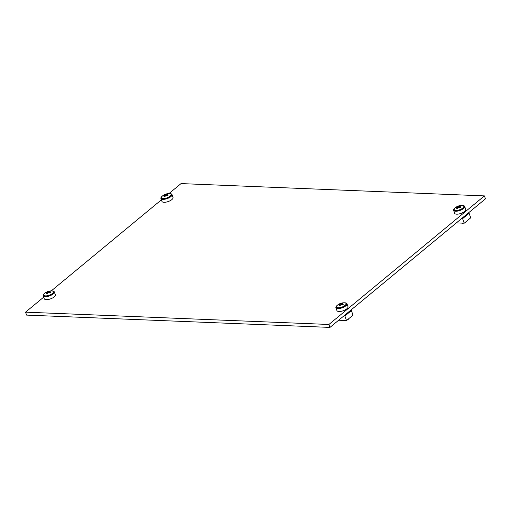 <?xml version="1.0" encoding="UTF-8"?>
<svg xmlns="http://www.w3.org/2000/svg" width="511" height="511" viewBox="0 0 511 511"><rect width="100%" height="100%" fill="white"/><g stroke="black" fill="none" stroke-linecap="round" stroke-linejoin="round"><path stroke-width="0.77" d="M43.697 297.159L25.55 312.157L26.591 315.102L329.959 327.41L485.45 198.843L484.409 195.898L181.041 183.59L168.962 193.573M161.399 199.827L51.26 290.9M329.959 327.41L328.918 324.472L484.409 195.898M25.55 312.157L328.918 324.472M43.812 295.096A5.193 1.987 -19.5 0 0 43.844 295.55A5.193 1.987 -19.5 0 0 47.421 296.22A5.193 1.987 -19.5 0 0 52.601 293.972A5.193 1.987 -19.5 0 0 53.636 292.081A5.193 1.987 -19.5 0 0 53.368 291.711A5.065 1.942 -19.5 0 0 51.451 290.906C48.973 290.906 46.769 291.685 44.834 293.231L44.796 293.263A5.065 1.942 -19.5 0 0 44.796 293.263A5.065 1.942 -19.5 0 0 43.812 295.083A5.065 1.942 -19.5 0 0 47.306 295.741A5.065 1.942 -19.5 0 0 52.358 293.544A5.065 1.942 -19.5 0 0 53.368 291.704L53.661 292.535M44.47 293.557A5.87 2.248 -19.5 0 0 44.374 293.633A5.87 2.248 -19.5 0 0 43.205 295.773L44.246 298.718A5.87 2.248 -19.5 0 0 48.296 299.472A5.87 2.248 -19.5 0 0 54.147 296.936A5.87 2.248 -19.5 0 0 55.316 294.796L54.275 291.851A5.87 2.248 -19.5 0 0 51.892 290.925M43.205 295.773A5.87 2.248 -19.5 0 0 47.255 296.533A5.87 2.248 -19.5 0 0 53.106 293.991A5.87 2.248 -19.5 0 0 54.275 291.851M46.354 292.49L49.414 291.283L50.295 291.321L49.037 292.132L50.602 292.375L49.899 292.956L48.328 292.714L47.191 293.889L46.309 293.851L47.453 292.682L46.003 292.797L46.354 292.49M48.373 292.72L48.149 292.1A0.843 0.326 -19.5 0 0 48.143 292.1M49.03 292.139L49.03 292.139A0.843 0.326 -19.5 0 0 49.037 292.132L49.273 292.816M47.676 293.32L47.453 292.682M46.871 292.682L46.705 292.215M49.573 291.724L49.414 291.283M461.548 218.606L462.596 218.651L464.205 223.211L456.368 222.892M468.063 213.221L469.104 213.259L462.596 218.651M469.104 213.259L470.72 217.82L464.205 223.211M343.839 315.939L344.887 315.977L346.503 320.538L338.659 320.225M350.354 310.547L351.402 310.592L344.887 315.977M351.402 310.592L353.018 315.153L346.503 320.538M161.815 198.587L161.521 197.757A5.065 1.942 -19.5 0 0 165.015 198.409A5.065 1.942 -19.5 0 0 170.061 196.218A5.065 1.942 -19.5 0 0 171.07 194.372A5.065 1.942 -19.5 0 0 169.16 193.573C166.682 193.573 164.478 194.352 162.543 195.898A5.065 1.942 -19.5 0 0 162.504 195.93A5.065 1.942 -19.5 0 0 161.521 197.757A5.193 1.987 -19.5 0 0 161.546 198.217A5.193 1.987 -19.5 0 0 165.13 198.888A5.193 1.987 -19.5 0 0 170.304 196.639A5.193 1.987 -19.5 0 0 171.338 194.748A5.193 1.987 -19.5 0 0 171.076 194.378M162.179 196.224A5.87 2.248 -19.5 0 0 162.076 196.307A5.87 2.248 -19.5 0 0 160.908 198.44L161.955 201.385A5.87 2.248 -19.5 0 0 165.998 202.139A5.87 2.248 -19.5 0 0 171.849 199.603A5.87 2.248 -19.5 0 0 173.018 197.463L171.977 194.525A5.87 2.248 -19.5 0 0 169.595 193.599M160.908 198.44A5.87 2.248 -19.5 0 0 164.957 199.201A5.87 2.248 -19.5 0 0 170.808 196.658A5.87 2.248 -19.5 0 0 171.977 194.525M454.503 210.462L454.209 209.631A5.193 1.987 -19.5 0 0 454.241 210.091A5.193 1.987 -19.5 0 0 457.824 210.762A5.193 1.987 -19.5 0 0 462.998 208.514A5.193 1.987 -19.5 0 0 464.033 206.623A5.193 1.987 -19.5 0 0 463.771 206.259A5.065 1.942 -19.5 0 0 461.848 205.448C459.376 205.454 457.166 206.227 455.231 207.779L455.192 207.805A5.065 1.942 -19.5 0 0 454.209 209.631A5.065 1.942 -19.5 0 0 457.703 210.289A5.065 1.942 -19.5 0 0 462.755 208.092A5.065 1.942 -19.5 0 0 463.764 206.246L464.058 207.076M454.867 208.105A5.87 2.248 -19.5 0 0 454.771 208.181A5.87 2.248 -19.5 0 0 453.602 210.321L454.643 213.259A5.87 2.248 -19.5 0 0 458.693 214.02A5.87 2.248 -19.5 0 0 464.544 211.477A5.87 2.248 -19.5 0 0 465.713 209.344L464.671 206.399A5.87 2.248 -19.5 0 0 462.289 205.473M453.602 210.321A5.87 2.248 -19.5 0 0 457.652 211.075A5.87 2.248 -19.5 0 0 463.503 208.539A5.87 2.248 -19.5 0 0 464.671 206.399M336.506 306.97A5.193 1.987 -19.5 0 0 336.532 307.424A5.193 1.987 -19.5 0 0 340.115 308.095A5.193 1.987 -19.5 0 0 345.295 305.846A5.193 1.987 -19.5 0 0 346.33 303.956A5.193 1.987 -19.5 0 0 346.062 303.585M337.164 305.431A5.87 2.248 -19.5 0 0 337.062 305.514A5.87 2.248 -19.5 0 0 335.899 307.648L336.941 310.592A5.87 2.248 -19.5 0 0 340.984 311.352A5.87 2.248 -19.5 0 0 346.835 308.81A5.87 2.248 -19.5 0 0 348.004 306.677L346.963 303.732A5.87 2.248 -19.5 0 0 344.586 302.806M335.899 307.648A5.87 2.248 -19.5 0 0 339.943 308.408A5.87 2.248 -19.5 0 0 345.794 305.865A5.87 2.248 -19.5 0 0 346.963 303.732M164.057 195.164L167.123 193.95L168.004 193.988L166.739 194.806L168.304 195.042L167.608 195.624L166.037 195.387L164.893 196.556L164.018 196.518L165.155 195.349L163.712 195.464L164.057 195.164M165.858 194.768L165.858 194.768A0.843 0.326 -19.5 0 0 165.851 194.768L166.075 195.387M166.976 195.483L166.739 194.806A0.843 0.326 -19.5 0 0 166.746 194.8M165.385 195.988L165.155 195.349A0.843 0.326 -19.5 0 0 165.149 195.355M164.574 195.349L164.414 194.883M167.282 194.397L167.123 193.95M464.723 222.783A2.536 0.971 -19.5 0 0 465.866 222.113A2.536 0.971 -19.5 0 0 466.377 221.416M456.751 207.038L459.817 205.831L460.692 205.863L459.44 206.68L460.999 206.923L460.296 207.498L458.725 207.262L457.588 208.431L456.706 208.399L457.843 207.23L456.406 207.345L456.751 207.038M458.769 207.262L458.552 206.648A0.843 0.326 -19.5 0 0 458.539 206.648M461.791 223.109A2.536 0.971 -19.5 0 0 463.483 223.179M459.67 207.357L459.427 206.68A0.843 0.326 -19.5 0 1 459.44 206.68M458.073 207.868L457.85 207.23A0.843 0.326 -19.5 0 1 457.837 207.23M457.268 207.223L457.102 206.763M459.97 206.272L459.817 205.831M347.014 320.116A2.536 0.971 -19.5 0 0 348.157 319.445A2.536 0.971 -19.5 0 0 348.674 318.743M345.053 305.425A5.065 1.942 -19.5 0 0 346.062 303.579A5.065 1.942 -19.5 0 0 344.146 302.78C341.667 302.787 339.464 303.56 337.528 305.105L337.49 305.137A5.065 1.942 -19.5 0 0 336.506 306.964A5.065 1.942 -19.5 0 0 340 307.616A5.065 1.942 -19.5 0 0 345.053 305.425M339.042 304.371L342.108 303.164L342.99 303.195L341.731 304.007L343.296 304.249L342.594 304.831L341.022 304.594L339.879 305.763L339.004 305.731L340.141 304.556L338.697 304.671L339.042 304.371M340.843 303.981L340.843 303.981A0.843 0.326 -19.5 0 0 340.837 303.975L341.061 304.594M341.725 304.013L341.725 304.013A0.843 0.326 -19.5 0 0 341.731 304.007L341.961 304.69M344.082 320.442A2.536 0.971 -19.5 0 0 345.775 320.512M340.371 305.195L340.141 304.556A0.843 0.326 -19.5 0 0 340.134 304.562M339.566 304.556L339.4 304.096M342.268 303.604L342.108 303.164M44.106 295.914L43.812 295.083M171.364 195.202L171.07 194.372M346.356 304.409L346.062 303.579M336.8 307.794L336.506 306.964"/></g></svg>
